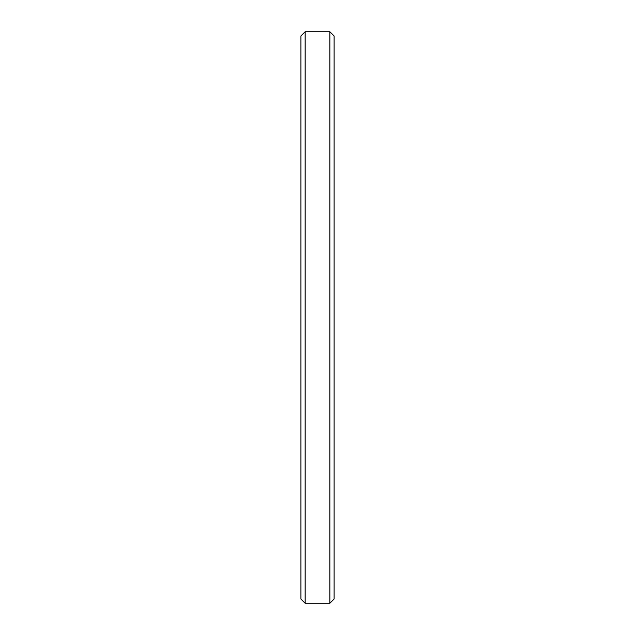 <?xml version="1.0" encoding="UTF-8"?>
<svg xmlns="http://www.w3.org/2000/svg" width="635" height="635" viewBox="0 0 635 635"><rect width="100%" height="100%" fill="white"/><g stroke="black" fill="none" stroke-linecap="round" stroke-linejoin="round"><path stroke-width="0.95" d="M334.113 36.005L329.859 31.75L305.141 31.75L300.887 36.005L300.887 598.995L305.141 603.25L305.141 31.75L305.141 603.25L329.859 603.25L334.113 598.995L334.113 36.005L329.859 31.75L329.859 603.25L329.859 31.75L305.141 31.75L329.859 31.75L334.113 36.005L334.113 598.995L329.859 603.25L305.141 603.25L300.887 598.995L300.887 36.005L305.141 31.75L300.887 36.005"/></g></svg>
